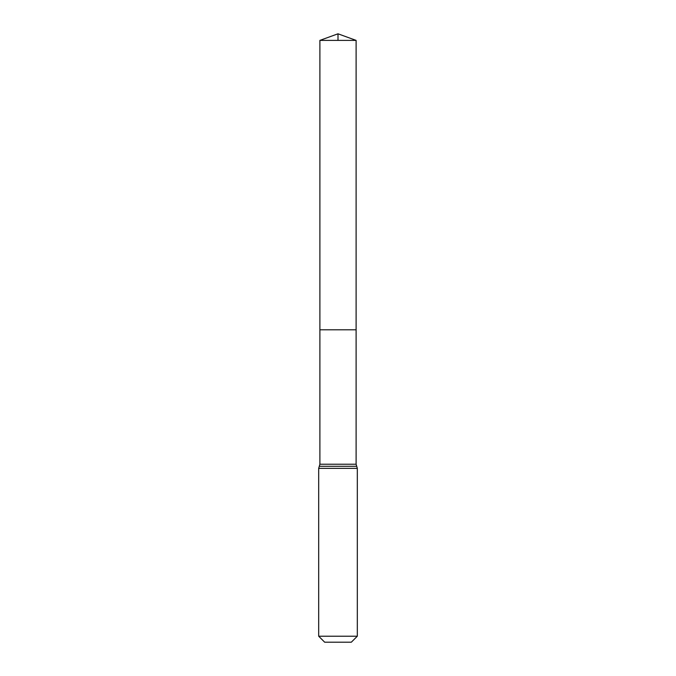 <?xml version="1.0" encoding="UTF-8"?>
<svg xmlns="http://www.w3.org/2000/svg" width="676" height="676" viewBox="0 0 676 676"><rect width="100%" height="100%" fill="white"/><g stroke="black" fill="none" stroke-linecap="round" stroke-linejoin="round"><path stroke-width="1.01" d="M319.892 464.226L319.892 329.795L356.108 329.795L319.892 329.795L319.892 40.391L356.108 40.391L356.108 464.226L319.892 464.226L319.292 466.296L356.708 466.296L356.108 464.226M318.683 636.209L357.317 636.209L351.326 642.2L324.674 642.2L318.683 636.209L318.683 468.375L319.292 466.296M319.892 40.391L338 33.8L356.108 40.391M338 40.391L338 33.8L319.892 40.391L319.892 329.795M318.683 468.375L357.317 468.375L356.708 466.296M357.317 636.209L357.317 468.375"/></g></svg>
